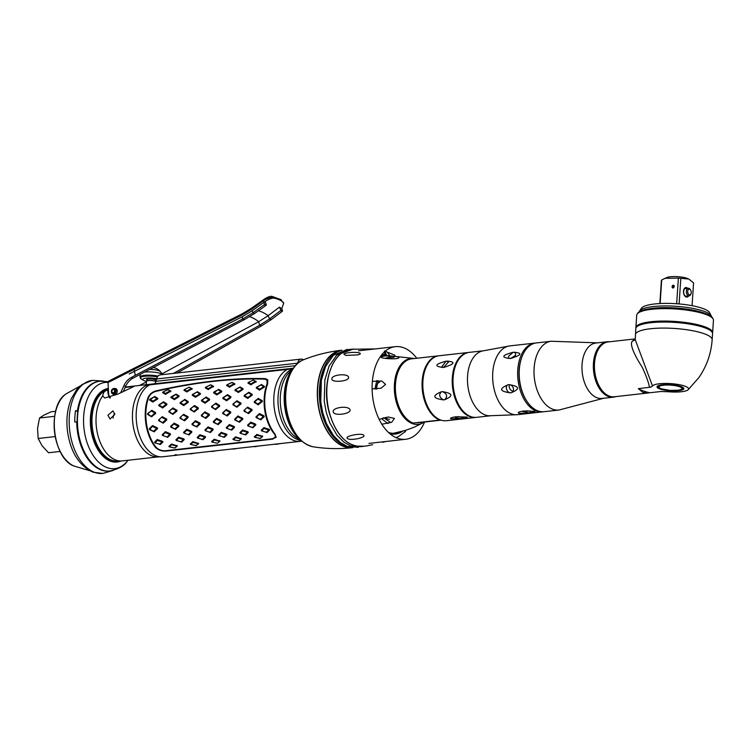 <?xml version="1.0" encoding="UTF-8"?>
<svg xmlns="http://www.w3.org/2000/svg" width="751" height="751" viewBox="0 0 751 751"><rect width="100%" height="100%" fill="white"/><g stroke="black" fill="none" stroke-linecap="round" stroke-linejoin="round"><path stroke-width="1.13" d="M108.397 389.394A36.151 21.807 -96.4 0 0 91.782 417.171A36.151 21.807 83.6 0 0 117.879 461.02M109.871 471.008A45.182 27.252 -96.4 0 1 109.74 471.018A45.182 27.252 -96.4 0 1 77.315 416.195A45.182 27.252 83.6 0 1 99.676 381.217A45.182 27.252 83.6 0 1 99.808 381.198M119.878 460.954A36.536 22.032 -96.4 0 1 117.466 461.452A36.536 22.032 -96.4 0 1 91.246 417.124A36.536 22.032 -96.4 0 1 108.379 388.98M55.658 411.276L51.275 411.764L44.112 415.031L39.521 418.007L37.55 428.389L38.16 438.49L42.065 445.765L48.552 452.75L60.164 451.454M54.663 416.307L39.521 418.007M55.18 436.584L38.16 438.49M109.515 471.046A45.182 27.252 83.6 0 1 101.338 470.07A45.182 27.252 -96.4 0 1 76.705 421.931L74.762 421.949A45.877 27.674 -96.4 0 1 75.513 410.75L77.456 410.731A45.182 27.252 -96.4 0 1 99.451 381.245M75.513 410.75L77.785 411.567M100.174 450.3A35.766 21.572 -96.4 0 1 100.09 450.178A35.766 21.572 -96.4 0 1 92.016 417.256A35.766 21.572 -96.4 0 1 94.879 403.672A35.766 21.572 -96.4 0 1 94.936 403.54M119.127 460.879L118.029 461.001A36.151 21.807 -96.4 0 1 100.249 450.412A36.151 21.807 -96.4 0 1 92.091 417.143A36.151 21.807 -96.4 0 1 94.983 403.409A36.151 21.807 -96.4 0 1 108.407 389.431M158.132 456.89L122.338 460.907A36.536 22.032 -96.4 0 1 115.917 460.091A36.536 22.032 -96.4 0 1 97.254 432.585A36.536 22.032 -96.4 0 1 102.587 395.965L102.896 396.068C102.746 393.036 104.398 390.942 107.853 389.797L108.416 389.731M104.83 397.983L117.654 394.2L133.997 386.465L125.117 387.46M107.853 389.797A13.462 10.289 -70.1 0 0 109.796 397.955M149.571 384.606L289.745 368.76C292.308 368.403 292.721 368.666 291.003 369.567A36.536 22.032 -96.4 0 0 278.527 408.15A36.536 22.032 -96.4 0 0 300.729 440.433A36.536 22.032 -96.4 0 1 297.884 439.701A36.536 22.032 -96.4 0 1 278.255 405.831A36.536 22.032 -96.4 0 1 291.003 369.567L291.904 368.657M157.579 456.899A36.536 22.032 -96.4 0 1 152.34 456.007A36.536 22.032 -96.4 0 1 132.711 422.137A36.536 22.032 -96.4 0 1 145.459 385.883L145.581 385.807M297.499 363.568L297.593 363.174A7.688 4.637 -96.4 0 1 301.113 359.1A7.688 4.637 -96.4 0 1 303.442 359.795M154.049 383.827L125.295 387.047M104.774 397.964L102.587 395.965M289.745 368.76L153.345 384.043M301.742 441.119L301.667 441.128A36.921 22.267 -96.4 0 1 300.391 441.335A36.921 22.267 -96.4 0 1 274.735 411.173A36.921 22.267 -96.4 0 1 287.398 369.408L292.045 368.713L291.003 369.567M296.213 437.42A36.536 22.032 -96.4 0 1 280.63 406.404A36.536 22.032 -96.4 0 1 288.966 372.712L294.12 367.267A42.028 25.346 -96.4 0 0 284.591 405.962A42.028 25.346 -96.4 0 0 302.446 441.579L296.213 437.42M107.937 415.256L112.969 410.853L114.79 414.486L110.031 418.983L107.937 415.256M113.213 418.129A4.328 3.304 109.9 0 1 113.185 417.152A4.328 3.304 109.9 0 1 114.781 413.632M293.19 368.243L153.917 383.855A4.806 2.901 83.6 0 0 156.048 381.311L156.621 378.973A7.688 4.637 -96.4 0 1 160.141 374.899L301.113 359.1M153.354 384.09L145.459 385.883A36.536 22.032 83.6 0 0 133.265 426.333A36.536 22.032 83.6 0 0 157.485 456.899L161.474 456.843A36.921 22.267 83.6 0 0 162.77 456.758L174.617 455.435M148.125 384.841L149.787 384.831A36.921 22.267 83.6 0 0 136.945 425.535A36.921 22.267 83.6 0 0 161.474 456.843M149.787 384.831L287.398 369.408M176.354 454.637C174.119 455.444 174.617 455.585 177.856 455.068L287.971 442.724M175.274 455.35L287.304 442.808M274.34 434.04A36.921 22.267 -96.4 0 1 267.056 383.921L267.093 380.175L264.831 379.133C232.125 378.119 195.87 382.184 156.077 391.327C152.688 392.219 150.256 394.162 148.792 397.176A36.921 22.267 -96.4 0 0 156.077 447.296C158.733 449.877 161.981 451.013 165.811 450.703L272.5 438.753L275.439 437.11L274.744 433.712M155.635 412.665L155.626 413.501L151.486 416.758L147.609 414.402L147.618 413.566L151.927 410.337L155.635 412.665L154.368 412.721L151.261 411.05L151.542 410.384M157.325 427.845L157.522 428.652L154.068 431.769L149.505 429.553L149.308 428.746L152.528 425.592L157.325 427.845L156.067 428.061L152.453 426.418L152.528 425.592M162.563 441.316L162.948 441.964L160.432 444.432L154.931 442.865L154.546 442.217L157.175 439.57L162.563 441.316L161.362 441.672L157.316 440.415L157.175 439.57M149.571 400.001L149.787 399.279L154.772 396.5L157.804 398.377L157.588 399.1L152.744 402.029L149.571 400.001L150.388 399.692L153.082 401.128L153.129 401.982M176.973 410.271L176.964 411.107L172.824 414.374L168.947 412.008L168.956 411.173L172.88 407.99L176.973 410.271L175.696 410.328L172.599 408.666L172.88 407.99M178.654 425.451L178.86 426.258L175.405 429.375L170.843 427.159L170.637 426.352L174.251 423.16L178.654 425.451L177.405 425.667L173.791 424.033L173.866 423.207M183.901 438.931L184.277 439.57L181.77 442.039L176.26 440.471L175.884 439.823L178.513 437.176L183.901 438.931L182.7 439.288L178.654 438.021L178.513 437.176M170.909 397.608L171.125 396.885L176.109 394.106L179.142 395.993L178.926 396.706L174.467 399.598L170.909 397.608L171.726 397.298L174.41 398.743L174.467 399.598M198.311 407.887L198.302 408.722L194.162 411.98L190.285 409.614L190.294 408.779L194.603 405.559L198.311 407.887L197.034 407.943L193.936 406.272L194.218 405.606M199.991 423.057L200.198 423.874L196.743 426.981L192.181 424.766L191.974 423.958L195.589 420.767L199.991 423.057L198.743 423.273L195.129 421.64L195.204 420.813M205.239 436.538L205.614 437.176L203.108 439.654L197.597 438.077L197.222 437.439L199.85 434.782L205.239 436.538L204.037 436.894L199.991 435.627L199.85 434.782M192.237 395.214L192.453 394.5L197.447 391.712L200.47 393.599L200.254 394.322L195.42 397.251L192.237 395.214L193.063 394.913L195.748 396.35L195.804 397.204M219.649 405.493L219.639 406.329L215.499 409.586L211.622 407.23L211.632 406.394L215.941 403.165L219.649 405.493L218.372 405.549L215.274 403.878L215.556 403.212M221.329 420.673L221.536 421.48L218.081 424.587L213.519 422.381L213.312 421.564L216.541 418.42L221.329 420.673L220.071 420.889L216.457 419.246L216.541 418.42M226.577 434.144L226.952 434.791L224.446 437.26L218.935 435.683L218.56 435.045L221.188 432.388L226.577 434.144L225.375 434.5L221.32 433.243L221.188 432.388M213.575 392.829L213.791 392.106L218.785 389.318L221.808 391.205L221.592 391.928L216.757 394.857L213.575 392.829L214.401 392.52L217.086 393.956L217.142 394.81M240.977 403.099L240.977 403.935L236.837 407.192L232.96 404.836L232.96 404L236.894 400.818L240.977 403.099L239.71 403.156L236.612 401.494L236.894 400.818M242.667 418.279L242.864 419.086L239.419 422.203L234.847 419.987L234.65 419.18L237.879 416.026L242.667 418.279L241.409 418.495L237.795 416.861L237.879 416.026M247.914 431.75L248.29 432.398L245.784 434.867L240.273 433.299L239.898 432.651L242.526 430.004L247.914 431.75L246.713 432.107L242.657 430.849L242.526 430.004M234.913 390.436L235.129 389.713L240.123 386.934L243.146 388.821L242.93 389.534L238.471 392.426L234.913 390.436L235.739 390.126L238.424 391.562L238.471 392.426M262.315 400.705L262.306 401.55L258.166 404.808L254.289 402.442L254.298 401.607L258.231 398.424L262.315 400.705L261.048 400.771L257.95 399.1L258.231 398.424M264.005 415.885L264.202 416.702L260.747 419.809L256.185 417.594L255.988 416.786L259.593 413.594L264.005 415.885L262.747 416.101L259.133 414.468L259.208 413.641M269.252 429.365L269.628 430.004L267.112 432.482L261.611 430.905L261.235 430.257L263.854 427.61L269.252 429.365L268.051 429.722L263.995 428.455L263.854 427.61M256.251 388.042L256.466 387.328L261.461 384.54L264.483 386.427L264.268 387.15L259.433 390.079L256.251 388.042L257.077 387.732L259.762 389.178L259.808 390.032M169.332 446.854L168.891 446.338L171.669 444.048L177.349 445.963L175.039 448L169.332 446.854L173.312 447.756M177.349 445.963L174.654 448.037M162.535 435.458L162.235 434.707L165.502 431.722L170.233 433.702L170.533 434.454L167.773 437.27L162.535 435.458L167.773 437.27M162.216 416.73L166.666 419.058L166.76 419.893L163.352 423.095L158.743 420.795L158.649 419.95L162.216 416.73L158.649 419.95M158.79 405.69L158.902 404.902L163.568 401.841L166.919 404L166.806 404.798L162.695 407.906L158.79 405.69L159.597 405.456L162.535 407.061L162.695 407.906M170.928 391.121L165.464 394.331L162.601 392.632L162.911 392.022L168.196 389.609L170.928 391.121L167.82 389.656M190.67 444.47L190.228 443.954L193.007 441.654L198.686 443.569L196.368 445.606L190.67 444.47L194.65 445.371M198.686 443.569L195.992 445.643M183.873 433.064L183.573 432.323L186.839 429.328L191.571 431.318L191.871 432.06L189.111 434.876L183.873 433.064L189.111 434.876M183.554 414.336L187.994 416.664L188.097 417.509L184.69 420.71L180.08 418.401L179.977 417.565L183.554 414.336L179.977 417.565M180.127 403.306L180.24 402.508L184.906 399.448L188.257 401.607L188.144 402.405L183.648 405.559L180.127 403.306L180.935 403.071L183.873 404.676L184.023 405.512M192.265 388.727L186.802 391.938L183.939 390.238L184.248 389.628L189.149 387.263L192.265 388.727L189.149 387.263M211.998 442.076L211.557 441.56L214.345 439.26L220.015 441.175L217.33 443.259L211.998 442.076L215.978 442.977M220.015 441.175L217.33 443.259M205.211 430.67L204.901 429.929L208.177 426.934L212.899 428.924L213.209 429.666L210.449 432.482L205.211 430.67L210.449 432.482M204.892 411.942L209.332 414.27L209.435 415.115L206.027 418.316L201.418 416.016L201.315 415.172L204.892 411.942L202.122 415.078L201.315 415.172M201.465 400.912L201.578 400.114L206.243 397.063L209.595 399.222L209.482 400.011L204.976 403.165L201.465 400.912L202.272 400.677L205.201 402.283L205.361 403.118M213.594 386.343L208.13 389.544L205.276 387.854L205.577 387.234L210.871 384.831L213.594 386.343L210.487 384.878M233.336 439.682L232.894 439.166L235.683 436.866L241.353 438.791L238.658 440.865L233.336 439.682L237.316 440.584M241.353 438.791L239.043 440.818L238.151 440.771M226.549 428.286L226.239 427.535L229.515 424.55L234.237 426.53L234.547 427.281L231.787 430.098L226.549 428.286L231.787 430.098M226.229 409.558L230.67 411.886L230.773 412.721L227.365 415.923L222.756 413.623L222.653 412.778L226.229 409.558L223.46 412.684L222.653 412.778M222.803 398.518L222.916 397.73L227.581 394.669L230.933 396.828L230.81 397.626L226.699 400.734L222.803 398.518L223.61 398.283L226.539 399.889L226.699 400.734M234.932 383.949L229.468 387.159L226.605 385.46L226.915 384.85L232.209 382.437L234.932 383.949L231.824 382.484M254.673 437.298L254.232 436.772L257.011 434.482L262.69 436.397L260.381 438.434L254.673 437.298L258.654 438.199M262.69 436.397L259.996 438.471M247.886 425.892L247.577 425.141L250.843 422.156L255.575 424.137L255.884 424.888L252.749 427.751L247.886 425.892L253.115 427.704M247.567 407.164L252.007 409.492L252.101 410.328L248.694 413.538L244.084 411.229L243.991 410.393L247.567 407.164L243.991 410.393M244.131 396.134L244.253 395.336L248.91 392.275L252.27 394.435L252.148 395.233L247.652 398.387L244.131 396.134L244.939 395.89L247.877 397.504L248.037 398.34M256.269 381.555L250.806 384.765L247.943 383.066L248.252 382.456L253.162 380.09L256.269 381.555L253.162 380.09M300.391 441.335L177.386 455.097C173.81 455.707 173.265 455.575 175.743 454.702M272.932 439.11L166.253 451.06C162.009 451.426 158.414 450.196 155.466 447.361A36.921 22.267 -96.4 0 1 148.182 397.241C149.815 393.928 152.509 391.797 156.274 390.83C196.218 381.808 232.538 377.734 265.244 378.617L267.741 379.753L267.666 383.845A36.921 22.267 -96.4 0 0 274.95 433.975L276.171 437.326L272.885 438.697M275.429 444.066L274.265 444.263M274.866 444.094L274.368 444.282L274.866 444.094M280.311 443.616L275.936 444.339M275.814 444.019L276.33 444.292M254.091 446.451L252.974 446.667M253.528 446.488L253.031 446.676L253.528 446.488M258.973 446.01L254.598 446.723M254.476 446.413L254.993 446.685M232.754 448.845L231.637 449.06M232.19 448.882L231.693 449.06L232.19 448.882M237.635 448.403L233.261 449.117M233.139 448.798L233.655 449.07M211.425 451.238L210.252 451.435M210.853 451.267L210.355 451.454L210.853 451.267M216.297 450.788L211.932 451.511M211.801 451.191L212.326 451.464M190.087 453.623L188.961 453.839M189.515 453.66L189.017 453.848L189.515 453.66M194.96 453.182L190.594 453.904M190.463 453.585L190.989 453.857M151.927 410.337L151.655 411.013M147.618 413.566L151.261 411.05M148.426 413.388L148.416 414.242L147.609 414.402M148.416 414.242L151.486 416.758M151.214 415.979L151.871 416.721M155.626 413.501L154.359 413.576L151.618 415.932M154.359 413.576L154.368 412.721M152.913 425.554L152.847 426.38M152.453 426.418L150.125 428.727L149.308 428.746M150.125 428.727L150.331 429.553L149.505 429.553M154.068 431.769L150.331 429.553M153.636 431.187L156.274 428.887L156.067 428.061M157.522 428.652L156.274 428.887M154.453 431.722L154.03 431.14M157.56 439.523L157.71 440.368M157.316 440.415L155.429 442.339L154.546 442.217M155.429 442.339L155.804 442.996L154.931 442.865M160.047 444.479L155.804 442.996M159.531 444.198L161.747 442.33L161.362 441.672M162.948 441.964L161.747 442.33M160.432 444.432L159.925 444.16M152.744 402.029L152.688 401.175M157.588 399.1L156.33 399.025L153.082 401.128M156.33 399.025L156.555 398.293L153.955 396.932L150.388 399.692M150.613 398.959L149.787 399.279M157.804 398.377L156.555 398.293M173.265 407.953L172.993 408.619M168.956 411.173L172.599 408.666M169.754 410.994L169.754 411.848L168.947 412.008M169.754 411.848L172.824 414.374M172.552 413.585L173.209 414.327M176.964 411.107L175.696 411.182L172.946 413.538M175.696 411.182L175.696 410.328M174.251 423.16L174.185 423.986M173.791 424.033L171.463 426.333L170.637 426.352M171.463 426.333L171.669 427.159L170.843 427.159M175.405 429.375L171.669 427.159M174.974 428.793L177.611 426.493L177.405 425.667M178.86 426.258L177.611 426.493M175.79 429.328L175.368 428.755M178.898 437.129L179.048 437.974M178.654 438.021L176.757 439.945L175.884 439.823M176.757 439.945L177.142 440.602L176.26 440.471M181.385 442.086L177.142 440.602M180.869 441.813L183.084 439.945L182.7 439.288M184.277 439.57L183.084 439.945M181.77 442.039L181.263 441.766M174.082 399.635L174.016 398.781M178.926 396.706L177.668 396.631L174.41 398.743M177.668 396.631L177.893 395.899L175.687 394.5L171.726 397.298M171.951 396.566L171.125 396.885M179.142 395.993L177.893 395.899M194.603 405.559L194.331 406.225M190.294 408.779L193.936 406.272M191.092 408.61L191.083 409.464L190.285 409.614M191.083 409.464L194.162 411.98M193.889 411.191L194.547 411.933M198.302 408.722L197.025 408.797L194.284 411.154M197.025 408.797L197.034 407.943M195.589 420.767L195.523 421.593M195.129 421.64L192.8 423.94L191.974 423.958M192.8 423.94L192.998 424.766L192.181 424.766M196.743 426.981L192.998 424.766M196.311 426.408L198.94 424.099L198.743 423.273M200.198 423.874L198.94 424.099M197.128 426.943L196.706 426.361M200.235 434.745L200.386 435.589M199.991 435.627L198.095 437.561L197.222 437.439M198.095 437.561L198.48 438.218L197.597 438.077M202.723 439.692L198.48 438.218M202.207 439.419L204.422 437.551L204.037 436.894M205.614 437.176L204.422 437.551M203.108 439.654L202.601 439.373M195.42 397.251L195.354 396.397M200.254 394.322L199.006 394.247L195.748 396.35M199.006 394.247L199.222 393.505L197.025 392.106L193.279 394.172L193.063 394.913M193.279 394.172L192.453 394.5M200.47 393.599L199.222 393.505M215.941 403.165L215.668 403.841M211.632 406.394L215.274 403.878M212.43 406.216L212.42 407.07L211.622 407.23M212.42 407.07L215.499 409.586M215.227 408.807L215.875 409.548M219.639 406.329L218.363 406.404L215.621 408.76M218.363 406.404L218.372 405.549M216.926 418.382L216.851 419.208M216.457 419.246L214.129 421.555L213.312 421.564M214.129 421.555L214.335 422.381L213.519 422.381M218.081 424.587L214.335 422.381M217.649 424.015L220.278 421.715L220.071 420.889M221.536 421.48L220.278 421.715M218.466 424.55L218.043 423.968M221.573 432.351L221.714 433.196M221.32 433.243L219.433 435.167L218.56 435.045M219.433 435.167L219.818 435.824L218.935 435.683M224.061 437.298L219.818 435.824M223.545 437.026L225.76 435.158L225.375 434.5M226.952 434.791L225.76 435.158M224.446 437.26L223.939 436.988M216.757 394.857L216.692 394.003M221.592 391.928L220.343 391.853L217.086 393.956M220.343 391.853L220.559 391.121L217.968 389.76L214.401 392.52M214.617 391.787L213.791 392.106M221.808 391.205L220.559 391.121M237.278 400.781L237.006 401.447M232.96 404L236.612 401.494M233.768 403.822L233.758 404.676L232.96 404.836M233.758 404.676L236.837 407.192M236.565 406.413L237.213 407.155M240.977 403.935L239.7 404.01L236.959 406.366M239.7 404.01L239.71 403.156M238.255 415.988L238.189 416.814M237.795 416.861L235.467 419.161L234.65 419.18M235.467 419.161L235.673 419.987L234.847 419.987M239.419 422.203L235.673 419.987M238.987 421.621L241.615 419.321L241.409 418.495M242.864 419.086L241.615 419.321M239.794 422.156L239.381 421.574M242.902 429.957L243.052 430.802M242.657 430.849L240.771 432.773L239.898 432.651M240.771 432.773L241.155 433.43L240.273 433.299M245.399 434.913L241.155 433.43M244.882 434.641L247.098 432.764L246.713 432.107M248.29 432.398L247.098 432.764M245.784 434.867L245.277 434.594M238.095 392.463L238.029 391.609M242.93 389.534L241.681 389.459L238.424 391.562M241.681 389.459L241.897 388.727L239.691 387.328L235.955 389.394L235.739 390.126M235.955 389.394L235.129 389.713M243.146 388.821L241.897 388.727M258.607 398.387L258.344 399.053M262.306 401.55L261.038 401.625L257.903 404.019L255.096 402.283L255.105 401.438L257.95 399.1M261.038 401.625L261.048 400.771M254.289 402.442L255.096 402.283M254.298 401.607L255.105 401.438M257.903 404.019L258.166 404.808M258.297 403.982L258.551 404.761M259.593 413.594L259.527 414.421M260.747 419.809L257.011 417.594L256.804 416.767L259.133 414.468M260.325 419.227L262.953 416.927L262.747 416.101M264.202 416.702L262.953 416.927M261.132 419.762L260.719 419.189M257.011 417.594L256.185 417.594M256.804 416.767L255.988 416.786M264.239 427.572L264.39 428.408M266.736 432.52L262.493 431.046L262.108 430.389L263.995 428.455M266.211 432.247L268.436 430.379L268.051 429.722M269.628 430.004L268.436 430.379M267.112 432.482L266.614 432.2M262.493 431.046L261.611 430.905M262.108 430.389L261.235 430.257M259.433 390.079L259.367 389.215M264.268 387.15L263.01 387.075L259.762 389.178M263.01 387.075L263.235 386.333L261.029 384.934L257.293 387L257.077 387.732M257.293 387L256.466 387.328M264.483 386.427L263.235 386.333M168.891 446.338L170.252 447.052M169.801 446.526L171.528 444.883L171.284 444.085M171.669 444.048L171.528 444.883M171.923 444.845L175.743 445.859L176.907 445.446M176.194 446.385L175.743 445.859M174.119 447.934L174.673 448.047M167.398 437.317L166.91 436.885M170.533 434.454L169.294 434.773L167.295 436.838M169.294 434.773L168.984 434.012L165.164 432.614L163.089 434.754L163.399 435.514M163.089 434.754L162.235 434.707M165.126 431.769L165.164 432.614M165.502 431.722L165.549 432.567M170.233 433.702L168.984 434.012M159.447 419.856L159.55 420.72L158.743 420.795M162.967 423.142L159.55 420.72M162.61 422.447L165.492 420.053L165.389 419.189L162.038 417.49M162.601 416.683L162.432 417.453M166.666 419.058L165.389 419.189M166.76 419.893L165.492 420.053M163.352 423.095L163.005 422.4M162.31 407.943L162.141 407.108M166.806 404.798L165.539 404.789L162.535 407.061M165.539 404.789L165.652 403.982L163.211 402.386L159.719 404.648L159.597 405.456M159.719 404.648L158.902 404.902M163.183 401.888L162.817 402.433M163.568 401.841L163.211 402.386M166.919 404L165.652 403.982M168.196 389.609L167.717 389.844M167.323 389.891L162.911 392.022M163.765 391.637L162.601 392.632M165.464 394.331L165.511 393.496L163.446 392.257M165.511 393.496L169.707 390.971M170.618 391.731L169.388 391.59M165.84 394.284L165.905 393.449M190.228 443.954L191.589 444.658M191.139 444.132L192.857 442.499L192.622 441.691M193.007 441.654L192.857 442.499M193.26 442.452L197.081 443.465L198.245 443.052M197.532 443.991L197.081 443.465M188.736 434.923L188.248 434.491M191.871 432.06L190.632 432.379L188.632 434.444M190.632 432.379L190.322 431.618L186.886 430.173L184.427 432.36L184.737 433.12M184.427 432.36L183.573 432.323M186.464 429.375L186.501 430.229M186.839 429.328L186.886 430.173M191.571 431.318L190.322 431.618M180.784 417.462L180.888 418.326L180.08 418.401M184.305 420.748L180.888 418.326M183.948 420.053L186.83 417.659L186.727 416.805L183.366 415.106M183.939 414.299L183.76 415.059M187.994 416.664L186.727 416.805M188.097 417.509L186.83 417.659M184.69 420.71L184.342 420.006M183.648 405.559L183.479 404.714M188.144 402.405L186.877 402.405L183.873 404.676M186.877 402.405L186.99 401.588L184.549 399.992L181.047 402.254L180.935 403.071M181.047 402.254L180.24 402.508M184.521 399.494L184.155 400.039M184.906 399.448L184.549 399.992M188.257 401.607L186.99 401.588M189.534 387.225L189.055 387.45M188.661 387.497L184.248 389.628M185.093 389.243L183.939 390.238M186.802 391.938L186.839 391.102L184.784 389.863M186.839 391.102L191.036 388.577M191.956 389.347L190.726 389.206M187.177 391.891L187.243 391.055M211.557 441.56L212.927 442.264M212.477 441.738L214.195 440.105L213.96 439.307M214.345 439.26L214.195 440.105M214.589 440.058L218.419 441.072L219.574 440.659M218.86 441.597L218.419 441.072M216.795 443.156L217.349 443.259M210.073 432.529L209.585 432.097M213.209 429.666L211.97 429.994L209.97 432.05M211.97 429.994L211.651 429.225L207.839 427.835L205.765 429.966L206.074 430.727M205.765 429.966L204.901 429.929M207.802 426.981L207.839 427.835M208.177 426.934L208.224 427.788M212.899 428.924L211.651 429.225M202.122 415.078L202.226 415.932L201.418 416.016M205.643 418.363L202.226 415.932M205.286 417.659L208.168 415.265L208.065 414.411L204.704 412.712M205.276 411.905L205.098 412.665M209.332 414.27L208.065 414.411M209.435 415.115L208.168 415.265M206.027 418.316L205.68 417.622M204.976 403.165L204.807 402.329M209.482 400.011L208.215 400.011L205.201 402.283M208.215 400.011L208.327 399.203L205.492 397.645L202.385 399.87L202.272 400.677M202.385 399.87L201.578 400.114M205.858 397.101L205.492 397.645M206.243 397.063L205.887 397.608M209.595 399.222L208.327 399.203M210.871 384.831L210.393 385.056M209.998 385.103L205.577 387.234M206.431 386.849L205.276 387.854M208.13 389.544L208.177 388.708L206.121 387.478M208.177 388.708L212.373 386.183M213.293 386.953L212.064 386.812M208.515 389.506L208.571 388.671M232.894 439.166L234.256 439.879M233.805 439.344L235.532 437.711L235.298 436.913M235.683 436.866L235.532 437.711M235.927 437.664L239.747 438.678L240.911 438.265M240.198 439.213L239.747 438.678M231.411 430.145L230.923 429.713M234.547 427.281L233.298 427.601L231.308 429.666M233.298 427.601L232.988 426.84L229.177 425.441L227.102 427.582L227.412 428.342M227.102 427.582L226.239 427.535M229.139 424.597L229.177 425.441M229.515 424.55L229.562 425.395M234.237 426.53L232.988 426.84M223.46 412.684L223.563 413.538L222.756 413.623M226.98 415.97L223.563 413.538M226.624 415.275L229.506 412.872L229.402 412.017L226.042 410.318M226.614 409.511L226.436 410.281M230.67 411.886L229.402 412.017M230.773 412.721L229.506 412.872M227.365 415.923L227.018 415.228M226.314 400.771L226.145 399.936M230.81 397.626L229.553 397.617L226.539 399.889M229.553 397.617L229.665 396.81L227.224 395.214L223.723 397.476L223.61 398.283M223.723 397.476L222.916 397.73M227.196 394.716L226.821 395.261M227.581 394.669L227.224 395.214M230.933 396.828L229.665 396.81M232.209 382.437L231.73 382.672M231.336 382.71L226.915 384.85M227.769 384.456L226.605 385.46M229.468 387.159L229.515 386.324L227.459 385.085M229.515 386.324L233.711 383.799M234.622 384.559L233.401 384.418M229.853 387.112L229.909 386.277M254.232 436.772L255.593 437.486M255.143 436.96L256.87 435.317L256.635 434.519M257.011 434.482L256.87 435.317M257.264 435.28L261.085 436.293L262.249 435.88M261.536 436.819L261.085 436.293M252.749 427.751L252.261 427.319M255.884 424.888L254.636 425.207L252.646 427.272M254.636 425.207L254.326 424.446L250.505 423.048L248.44 425.188L248.75 425.948M248.44 425.188L247.577 425.141M250.477 422.203L250.505 423.048M250.843 422.156L250.89 423.001M255.575 424.137L254.326 424.446M244.798 410.29L244.901 411.154L244.084 411.229M248.318 413.576L244.901 411.154M247.961 412.881L250.843 410.487L250.74 409.624L247.379 407.934M247.943 407.117L247.774 407.887M252.007 409.492L250.74 409.624M252.101 410.328L250.843 410.487M248.694 413.538L248.356 412.834M247.652 398.387L247.483 397.542M252.148 395.233L250.881 395.233L247.877 397.504M250.881 395.233L251.003 394.416L248.553 392.82L245.061 395.082L244.939 395.89M245.061 395.082L244.253 395.336M248.534 392.322L248.159 392.867M248.91 392.275L248.553 392.82M252.27 394.435L251.003 394.416M253.547 380.053L253.068 380.278M252.674 380.325L248.252 382.456M249.107 382.071L247.943 383.066M250.806 384.765L250.853 383.93L248.788 382.691M250.853 383.93L255.049 381.405M255.96 382.165L254.73 382.024M251.191 384.719L251.247 383.883M146.201 384.747L146.436 381.32A4.806 1.098 3.8 0 1 146.877 380.898A4.806 1.098 3.8 0 1 148.313 380.579A4.806 1.098 -176.2 0 1 155.645 381.489A4.806 1.098 -176.2 0 1 155.926 381.715M146.426 381.339A8.655 1.971 3.8 0 1 143.394 380.297A8.655 1.971 3.8 0 1 146.088 378.128A8.655 1.971 -176.2 0 1 156.668 378.804M144.399 372.111A11.537 2.628 3.8 0 1 144.699 372.074A11.537 2.628 -176.2 0 1 162.789 374.599M111.336 391.299A2.441 1.868 -70.1 0 0 111.458 392.322A2.441 1.868 -70.1 0 0 113.551 393.346A2.441 1.868 -70.1 0 0 115.203 390.867A2.441 1.868 -70.1 0 0 112.669 388.971A2.441 1.868 -70.1 0 0 111.336 391.299M111.899 391.233A1.727 1.324 -70.1 0 0 114.64 390.924A1.727 1.324 -70.1 0 0 111.899 391.233M111.533 392.501A2.882 2.206 -70.1 0 0 111.599 392.717A2.882 2.206 -70.1 0 0 112.753 393.965A2.882 2.206 -70.1 0 0 116.02 390.989A2.882 2.206 -70.1 0 0 114.715 388.539A2.882 2.206 -70.1 0 0 113.035 388.755A2.882 2.206 -70.1 0 0 112.847 388.877M242.273 313.777L134.335 368.121L242.169 313.815A1.924 0.92 -116.6 0 1 242.273 313.777L251.857 308.004A1.924 0.779 -125.3 0 0 251.707 308.07L242.169 313.815A1.924 0.92 -116.6 0 0 241.897 315.091L134.035 369.408L134.438 371.332L129.191 373.998M108.557 381.17L134.316 368.131L134.035 369.408L108.031 382.578L108.576 381.161L134.298 368.14M108.031 382.578L108.623 393.374A7.688 5.877 -70.1 0 0 110.435 397.786M258.419 310.773A36.536 15.733 -125.7 0 1 268.182 315.645L258.635 321.757L162.122 373.763M139.489 385.46L146.389 381.968M273.458 298.1A36.536 15.733 -125.7 0 1 281.841 301.132L281.541 300.325A1.924 1.277 -60.6 0 0 281.071 299.668L281.541 300.325A37.494 16.146 54.3 0 0 273.157 297.293L273.458 298.1C270.642 298.307 267.506 299.715 264.033 302.315L252.214 310.717L242.216 316.772L134.438 371.332L135.311 375.34L242.564 319.025L244.319 319.663L132.833 378.26A15.386 11.753 -70.1 0 0 125.605 386.371L123.662 390.67M114.753 388.549A3.173 2.422 109.9 0 1 115.804 388.624A3.173 2.422 109.9 0 1 117.231 391.384A3.173 2.422 109.9 0 1 115.325 394.444A3.173 2.422 109.9 0 1 113.645 394.594A3.173 2.422 109.9 0 1 112.791 393.975M135.311 375.34L131.087 377.622L132.833 378.26M120.939 392.182L123.859 385.742A15.386 11.753 109.9 0 1 131.087 377.622M173.397 373.416L259.705 325.23L261.47 325.868L177.011 373.012M281.071 299.668L271.975 296.392A1.924 1.615 -83.2 0 1 273.157 297.293C269.205 297.621 265.985 298.804 263.479 300.841L251.688 309.196L241.897 315.091M259.705 325.23L269.637 318.875L280.574 310.642L282.338 311.28L271.318 319.569L261.47 325.868M252.815 312.867L254.645 313.449L252.89 312.81L252.214 310.717L242.216 316.772L242.564 319.025L252.815 312.867L264.286 304.746L264.033 302.315L265.441 302.071L266.342 304.878L264.568 303.977M254.57 313.505L244.319 319.663M281.728 308.717L279.475 307.15L280.827 310.116L282.526 310.482L281.728 308.717L283.69 303.254L281.841 301.132M268.182 315.645L279.475 307.15M252.214 310.717L264.033 302.315L263.479 300.841A1.924 0.779 -125.3 0 1 263.488 299.715A1.924 0.779 -125.3 0 1 263.657 299.658M264.286 304.746L266.042 305.385L254.645 313.449M282.338 311.28L282.526 310.482M280.574 310.642L280.827 310.116M266.042 305.385L266.342 304.878M242.216 316.772L134.438 371.332M258.701 321.719A36.536 18.277 63.1 0 0 249.642 316.725A36.536 18.277 -116.9 0 1 258.701 321.719M441.09 420.156L418.054 422.738A31.533 19.019 -96.4 0 1 415.857 422.766M395.955 379.912A31.533 19.019 83.6 0 0 398.959 406.713M424.221 422.043A33.166 20.005 -96.4 0 1 423.142 422.729A33.166 20.005 -96.4 0 1 412.402 423.62A33.166 20.005 83.6 0 1 394.341 386.052A33.166 20.005 83.6 0 1 414.28 358.537M393.242 433.318L405.662 430.351L414.468 427.075L423.142 422.729M372.365 381.367L381.705 380.973L385.582 384.343L381.17 388.173L372.111 388.915M379.142 419.311L388.107 416.974L394.444 418.42L391.618 422.334L381.855 424.212M381.639 356.838C384.155 354.894 402.207 356.34 398.443 358.133C396.049 359.654 378.128 358.377 381.639 356.838M387.591 358.621L394.397 357.035L392.416 356.058L385.751 358.161L387.591 358.621M376.223 389.056L378.157 380.851L376.786 380.644L374.918 388.877L376.223 389.056M377.115 388.896A4.328 3.304 109.9 0 1 379.809 382.052M387.938 423.536L389.929 422.034L383.667 417.687L381.818 418.908L387.938 423.536M389.534 419.265A4.328 2.506 26.1 0 1 385.244 417.528M425.413 368.985A31.73 19.141 83.6 0 0 430.098 410.853M439.889 419.706L439.87 420.081A32.687 19.714 -96.4 0 1 422.062 385.807A32.687 19.714 -96.4 0 1 438.34 355.843A32.687 19.714 -96.4 0 1 438.715 355.805M439.87 420.081L413.2 423.066A32.687 19.714 -96.4 0 1 395.392 388.793A32.687 19.714 -96.4 0 1 411.661 358.828L438.34 355.843M468.511 352.454A32.687 19.714 -96.4 0 0 452.233 382.428A32.687 19.714 -96.4 0 0 470.042 416.702A32.687 19.714 83.6 0 0 475.796 417.425L446.376 420.72A32.687 19.714 83.6 0 1 440.63 419.997A32.687 19.714 -96.4 0 1 422.822 385.723A32.687 19.714 -96.4 0 1 439.1 355.749L468.511 352.454A32.687 19.714 -96.4 0 1 468.896 352.416M466.915 417.049C468.023 417.575 466.399 418.072 462.062 418.551L450.919 418.842C449.811 418.157 451.445 417.472 455.81 416.796L466.915 417.049M442.442 391.647C452.862 393.336 453.566 396.049 444.554 399.776C447.896 396.49 447.192 393.777 442.442 391.647L440.95 391.938M443.484 399.889C432.707 398.387 432.003 395.674 441.372 391.759C438.612 394.744 439.316 397.448 443.484 399.889L445.005 399.579M443.503 367.455L448.657 361.879L446.056 361.212L441.663 366.976L443.503 367.455M442.987 367.474C433.956 366.272 434.979 364.188 446.056 361.212M447.127 361.1C455.838 361.86 454.815 363.944 444.057 367.352M460.992 418.673C455.538 417.96 453.811 417.34 455.81 416.796L454.637 417.115M462.062 418.551L463.273 417.697L458.382 416.552M341.874 350.201A49.031 29.58 -96.4 0 0 341.724 350.219A49.031 29.58 -96.4 0 0 319.851 413.444A49.031 29.58 83.6 0 0 352.641 447.671A49.031 29.58 83.6 0 0 352.792 447.652M341.405 350.36A48.937 29.514 -96.4 0 0 320.057 413.397A48.937 29.514 83.6 0 0 352.303 447.605M389.356 355.073L387.394 352.2L394.895 355.214M333.275 411.895C331.623 407.802 347.704 405.061 350.004 409.605C351.947 413.726 334.045 416.561 333.275 411.895M348.661 377.575C348.577 381.592 330.675 382.954 331.886 378.645C332.055 374.552 348.426 372.984 348.661 377.575M360.217 354.021L357.955 354.885L345.882 355.411L343.883 354.2C345.601 352.041 361.738 351.581 360.217 354.021M367.671 445.719L372.609 444.723M367.37 445.794L362.132 446.507A48.937 29.514 83.6 0 1 329.36 412.355A48.937 29.514 83.6 0 1 351.233 349.253C332.524 350.304 321.043 383.742 329.126 412.327C336.016 435.195 347.018 446.592 362.132 446.507M363.615 435.12C366.845 437.486 349.666 441.184 347.413 438.387C344.061 436.322 361.043 432.651 363.615 435.12M404.855 430.764L404.892 431.844L404.855 430.764A3.849 2.807 -132.5 0 0 404.836 430.605M384.728 351.646L384.634 352.998A3.849 3.06 78.5 0 1 384.991 354.237A40.282 24.295 83.6 0 0 381.142 355.58M380.034 357.138A39.418 23.779 -96.4 0 1 385.113 355.092L384.409 355.148M388.464 432.445A39.418 23.779 83.6 0 0 395.157 433.233A39.418 23.779 83.6 0 0 399.457 432.06M416.767 358.255A46.59 28.106 83.6 0 0 395.317 346.671A46.59 28.106 83.6 0 0 388.98 348.652A46.59 28.106 83.6 0 0 373.369 401.485A46.59 28.106 83.6 0 0 405.69 439.269A46.59 28.106 83.6 0 0 412.027 437.289A46.59 28.106 83.6 0 0 424.578 422.006M635.421 334.636A38.451 8.759 -176.2 0 1 661.753 328.093A38.451 8.759 -176.2 0 1 704.269 333.773A38.451 8.759 3.8 0 1 712.155 339.734L712.558 333.697A38.451 8.759 -176.2 0 0 704.673 327.736A38.451 8.759 -176.2 0 0 662.157 322.057A38.451 8.759 -176.2 0 0 635.815 328.6L635.252 339.752L652.497 386.005L650.91 387.122A9.613 7.181 -31.7 0 0 649.446 386.934C648.273 381.555 645.86 374.974 642.208 367.192C635.844 357.382 628.953 344.352 632.417 341.085L635.252 338.945M656.778 308.051A35.766 8.148 3.8 0 1 694.497 310.557M558.96 410.037A34.612 20.878 83.6 0 1 552.867 409.267A34.612 20.878 -96.4 0 1 534.017 372.984A34.612 20.878 -96.4 0 1 551.253 341.254L536.421 342.916A34.612 20.878 83.6 0 0 522.067 356.565L521.804 357.223A33.645 20.296 83.6 0 0 526.714 400.978L527.108 401.569A34.612 20.878 83.6 0 0 538.045 410.928A34.612 20.878 83.6 0 0 544.128 411.698L558.96 410.037L603.597 398.265M522.067 356.565A34.612 20.878 83.6 0 0 527.108 401.569M609.652 341.771A27.881 16.813 83.6 0 0 607.221 341.752L595.843 343.029A27.881 16.813 -96.4 0 0 581.969 368.581A27.881 16.813 -96.4 0 0 597.148 397.814A27.881 16.813 83.6 0 0 602.058 398.434L613.436 397.166A27.881 16.813 83.6 0 0 615.801 396.603M607.221 341.752A27.881 16.813 83.6 0 0 593.346 367.305A27.881 16.813 83.6 0 0 608.535 396.547A27.881 16.813 83.6 0 0 613.436 397.166M649.69 392.764L642.894 392.416L638.35 388.661A34.612 7.886 -176.2 0 0 649.69 392.764L661.049 391.496L668.362 391.74A18.174 4.14 -176.2 0 0 688.076 389.816A18.174 4.14 -176.2 0 0 673.872 383.892A18.174 4.14 -176.2 0 0 652.497 386.005M650.91 387.122L638.35 388.661M678.585 390.708A13.462 3.07 -176.2 0 0 683.861 388.642A13.462 3.07 -176.2 0 0 676.473 385.385A13.462 3.07 -176.2 0 0 662.269 384.794A13.462 3.07 -176.2 0 0 657.003 386.859A13.462 3.07 -176.2 0 0 664.391 390.116A13.462 3.07 -176.2 0 0 678.585 390.708M647.869 309.065A36.245 8.261 3.8 0 1 703.199 312.735M711.45 316.65A36.245 8.261 -176.2 0 0 711.197 315.786A36.245 8.261 -176.2 0 0 704.025 311.308A36.245 8.261 3.8 0 0 666.306 305.939A36.245 8.261 3.8 0 0 639.533 311.027A36.245 8.261 3.8 0 0 639.167 311.843M639.533 311.027L641.485 308.21A34.471 7.857 3.8 0 1 666.944 303.376A34.471 7.857 3.8 0 1 702.814 308.473A34.471 7.857 -176.2 0 1 709.639 312.735L711.197 315.786M713.178 319.081L712.671 318.086A37.879 8.627 3.8 0 0 705.17 313.402A37.879 8.627 -176.2 0 0 665.752 307.797A37.879 8.627 -176.2 0 0 637.768 313.111L637.139 314.031A38.451 8.759 -176.2 0 1 665.546 308.633A38.451 8.759 -176.2 0 1 705.555 314.322A38.451 8.759 3.8 0 1 713.178 319.081A38.451 8.759 3.8 0 1 713.45 320.283L712.624 332.731A38.451 8.759 3.8 0 0 704.729 326.76A38.451 8.759 -176.2 0 0 662.222 321.081A38.451 8.759 -176.2 0 0 635.881 327.633A38.451 8.759 -176.2 0 0 635.909 328.121M712.624 332.731A38.451 8.759 3.8 0 1 712.53 333.209M637.139 314.031A38.451 8.759 -176.2 0 0 636.707 315.185L635.881 327.633M686.958 296.129A3.943 2.375 -96.4 0 1 686.452 296.288A3.943 2.375 -96.4 0 1 683.626 291.501A3.943 2.375 83.6 0 1 685.579 288.45A3.943 2.375 83.6 0 1 686.104 288.487M687.709 288.309A4.806 2.901 83.6 0 0 683.494 291.266A4.806 2.901 83.6 0 0 685.203 296.429A4.806 2.901 83.6 0 0 688.564 295.95M660.138 303.526L661.706 279.963L666.738 277.57A12.016 2.741 3.8 0 1 687.146 278.339A12.016 2.741 3.8 0 1 688.658 279.025L680.81 278.321L679.111 303.939M689.221 279.363L693.567 282.939L692.056 305.676M661.706 279.963A16.156 3.68 -176.2 0 0 661.378 280.498L659.847 303.545M680.81 278.321A16.156 3.68 -176.2 0 0 678.378 278.095L676.67 303.742M665.001 278.321L678.378 278.095M673.225 285.183A1.446 1.098 109.9 0 1 673.037 287.98A1.446 1.098 109.9 0 1 673.225 285.183M674.22 285.906L673.666 285.868A1.22 0.929 -70.1 0 0 673.347 287.896M674.276 286.356L673.666 285.868M673.666 287.689A0.864 0.657 109.9 0 1 673.769 286.169M690.976 293.716L690.723 294.373A3.849 2.319 -96.4 0 1 689.127 295.894A3.849 2.319 -96.4 0 1 688.451 295.81A3.849 2.319 83.6 0 1 686.358 291.773A3.849 2.319 83.6 0 1 688.273 288.243A3.849 2.319 83.6 0 1 688.949 288.337A3.849 2.319 -96.4 0 1 690.16 289.37L690.554 289.961A2.882 1.737 -96.4 0 1 690.976 293.716A2.882 1.737 -96.4 0 1 689.268 294.786A2.882 1.737 83.6 0 1 687.709 291.35A2.882 1.737 83.6 0 1 689.643 289.182A2.882 1.737 -96.4 0 1 690.554 289.961M490.187 415.81L476.556 417.34A32.687 19.714 83.6 0 1 470.802 416.608A32.687 19.714 -96.4 0 1 460.476 407.765L460.081 407.183A31.73 19.141 -96.4 0 1 455.453 365.925L455.716 365.268A32.687 19.714 -96.4 0 1 469.272 352.369L482.902 350.848M460.476 407.765A32.687 19.714 -96.4 0 1 455.716 365.268M485.287 414.993A32.687 19.714 -96.4 0 1 467.535 382.146A32.687 19.714 -96.4 0 1 482.048 351.064L509.891 345.882A34.612 20.878 -96.4 0 0 492.656 377.612A34.612 20.878 -96.4 0 0 511.515 413.904A34.612 20.878 83.6 0 0 517.599 414.674L489.295 415.782A32.687 19.714 83.6 0 1 485.287 414.993M518.612 413.106C517.458 412.412 519.204 411.717 523.822 411.022L534.618 411.313C535.782 411.848 534.055 412.365 529.436 412.881L529.061 412.919C523.973 413.491 520.49 413.548 518.612 413.106M535.66 343.019A34.612 20.878 83.6 0 0 534.9 343.085A34.612 20.878 83.6 0 0 517.664 374.815A34.612 20.878 83.6 0 0 536.514 411.107A34.612 20.878 83.6 0 0 542.607 411.867A34.612 20.878 83.6 0 0 543.367 411.764M510.192 358.556L508.54 358.077L508.718 356.068L513.29 352.238C501.809 355.298 500.776 357.401 510.192 358.556L510.558 358.518C521.738 355.045 522.771 352.942 513.656 352.2L515.524 352.979L515.58 355.298L510.558 358.518M511.76 392.548L510.596 392.867C508.615 392.698 507.263 391.412 506.531 388.99C506.014 386.605 506.653 385.16 508.455 384.653L508.821 384.606C510.99 384.681 512.511 385.883 513.393 388.22C513.759 390.68 512.942 392.219 510.962 392.829C520.368 389.018 519.664 386.277 508.821 384.606M507.704 384.906L508.455 384.653C498.702 388.633 499.415 391.374 510.596 392.867M513.074 391.215A4.328 3.361 62.1 0 1 509.338 387.497A4.328 3.361 -117.9 0 1 509.507 384.643M514.933 356.246A4.328 2.375 -36.1 0 0 512.229 358.058M521.936 356.894A33.645 20.296 83.6 0 0 526.911 401.269M526.226 410.816L530.084 411.126L530.966 411.961L529.436 412.881M529.061 412.919L522.33 411.388M523.231 411.886C521.87 411.445 522.076 411.154 523.822 411.022M108.022 382.381A43.361 26.154 83.6 0 0 83.69 416.007A43.361 26.154 -96.4 0 0 97.358 460.842A43.361 26.154 -96.4 0 0 126.647 461.978C124.14 465.93 118.592 468.934 110.003 470.99A45.182 27.252 -96.4 0 1 77.578 416.167A45.182 27.252 83.6 0 1 99.939 381.189L99.676 381.217M121.005 460.983A37.071 22.361 -96.4 0 1 90.467 417.058A37.071 22.361 83.6 0 1 108.351 388.417M65.872 394.003L65.872 394.003A38.414 23.168 83.6 0 0 54.523 431.741A38.414 23.168 83.6 0 0 73.945 466.033L73.945 466.033C52.608 458.457 46.74 406.122 65.872 394.003L80.122 386.042M94.673 472.388A46.815 28.238 83.6 0 0 102.915 473.43L93.086 472.21C78.799 465.536 70.228 451.604 67.374 430.417C66.097 418.579 67.459 407.896 71.476 398.387L76.555 389.816L82.094 384.474L92.486 380.372A46.815 28.238 -96.4 0 0 69.176 423.301A46.815 28.238 -96.4 0 0 94.673 472.388M156.048 381.311L295.406 365.699M297.593 363.174L156.621 378.973M291.707 370.938A42.3 25.515 83.6 0 0 299.283 438.537M267.572 384.108L267.056 383.921M265.244 378.617L265.206 379.171M148.182 397.241L148.698 397.429M155.448 381.386A4.422 1.004 -176.2 0 0 155.307 381.283A4.422 1.004 -176.2 0 0 148.557 380.447A4.422 1.004 3.8 0 0 147.234 380.748L146.877 380.898M147.853 380.56A4.806 1.098 3.8 0 1 148.426 378.973A4.806 1.098 -176.2 0 1 154.603 379.424A4.806 1.098 -176.2 0 1 155.354 380.879M143.394 380.297L141.272 379.03A11.058 2.516 3.8 0 1 144.718 376.251A11.058 2.516 3.8 0 1 157.428 376.936M141.272 379.03L139.968 377.105A11.537 2.628 3.8 0 1 144.483 375.34A11.537 2.628 3.8 0 1 158.01 376.11M162.817 374.599L160.301 371.557A8.58 1.953 -176.2 0 0 149.59 369.379M258.635 321.757L259.658 325.258M123.859 385.742L125.605 386.371M251.688 309.196A1.924 0.779 -125.3 0 1 251.698 308.07M269.553 318.931L271.318 319.569M269.637 318.875L271.383 319.513M268.116 315.702L269.571 318.912M313.261 446.817C301.376 444.029 292.871 433.712 287.746 415.876C281.278 392.566 288.76 365.005 303.507 359.776A44.393 26.773 83.6 0 0 303.507 359.776A44.393 26.773 83.6 0 0 287.99 415.932A44.393 26.773 83.6 0 0 313.261 446.817L313.261 446.817C326.263 448.854 339.396 449.145 352.641 447.671M339.921 350.942A48.937 29.514 83.6 0 0 321.888 413.191A48.937 29.514 83.6 0 0 350.736 447.361M326.31 364.958A48.355 29.167 83.6 0 0 322.667 412.966A48.355 29.167 83.6 0 0 334.355 436.716M395.871 437.57A44.009 26.548 83.6 0 0 398.19 436.735L396.059 437.655M389.891 433.721A40.282 24.295 83.6 0 0 402.517 431.281M385.113 355.092L384.991 354.237M385.047 354.65L384.371 354.707M386.483 355.129L385.01 351.402M614.966 396.697A27.627 16.663 -96.4 0 1 609.258 396.218A27.627 16.663 -96.4 0 1 594.201 366.544A27.627 16.663 -96.4 0 1 608.817 341.865M648.47 392.942L614.318 396.772A27.59 16.644 -96.4 0 1 609.465 396.162A27.59 16.644 -96.4 0 1 594.435 367.23A27.59 16.644 -96.4 0 1 608.179 341.93L635.252 338.898M635.252 339.095A5.351 4.9 48.8 0 1 632.417 341.085M679.571 386.727A11.537 2.628 -176.2 0 0 663.433 385.216A11.537 2.628 -176.2 0 0 661.284 388.774A11.537 2.628 -176.2 0 0 677.421 390.285A11.537 2.628 -176.2 0 0 679.571 386.727M99.939 381.189L108.144 381.668M126.647 461.978L128.055 460.26M89.604 470.642L73.945 466.033M103.197 381.039L92.486 380.372M113.213 470.408L102.915 473.43M195.476 445.55L196.011 445.653M259.489 438.377L260.015 438.481M147.938 380.541L147.168 380.194L147.13 380.804M154.115 381.067L155.438 380.748L155.401 381.348M139.968 377.105L140.146 374.345M160.301 371.557A11.537 11.537 0 0 0 153.166 367.502M114.715 388.539L116.658 389.243M112.753 393.965L114.687 394.66M271.975 296.392C270.238 295.978 267.412 297.086 263.498 299.715L251.707 308.07M283.69 303.254L283.305 302.212M414.524 358.509L384.493 355.232M341.724 350.219C328.478 351.721 315.739 354.904 303.507 359.776M375.106 348.933L351.233 349.253M385.479 441.532L382.926 442.311M398.19 436.735L405.324 431.628M405.437 431.421L405.493 430.407M385.911 354.941L384.399 350.98M387.394 352.2L385.319 351.139M368.929 443.39L405.69 439.269M358.556 350.792L395.317 346.671M364.479 446.216L350.933 446.056L343.902 442.161L337.03 435.289L329.839 422.954L326.281 412.496L324.244 401.287L324.892 379.724L329.079 366.094L336.824 354.979L353.59 349.018M358.387 447.333L347.422 446.451L340.391 442.555L333.528 435.683L326.338 423.348L322.78 412.89L320.743 401.682L321.381 380.119L325.568 366.488L333.313 355.373L347.403 349.281M597.392 342.85L551.253 341.254M712.155 339.734C711.15 353.712 706.653 366.413 698.674 377.847L688.076 389.816M657.35 386.23L660.758 388.718L670.174 390.417L678.885 390.173L681.157 389.647L683.598 387.976M689.127 295.894L685.926 296.251M688.273 288.243L685.072 288.609M534.9 343.085L509.891 345.882M542.607 411.867L517.599 414.674"/></g></svg>
